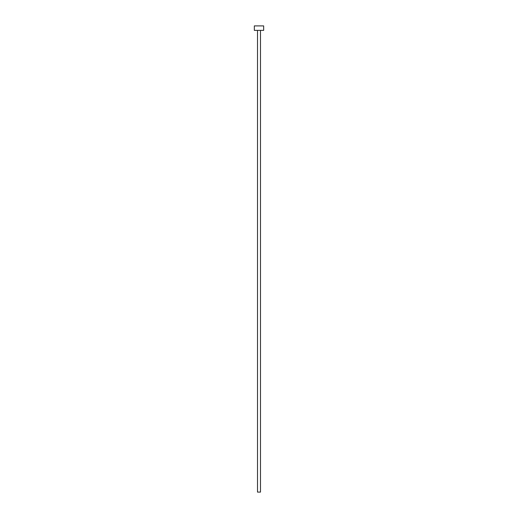 <?xml version="1.0" encoding="UTF-8"?>
<svg xmlns="http://www.w3.org/2000/svg" width="518" height="518" viewBox="0 0 518 518"><rect width="100%" height="100%" fill="white"/><g stroke="black" fill="none" stroke-linecap="round" stroke-linejoin="round"><path stroke-width="0.78" d="M260.489 30.374L260.489 492.1L257.511 492.1L257.511 30.374M263.662 30.374L254.338 30.374L254.338 25.9L263.662 25.9L263.662 30.374"/></g></svg>
